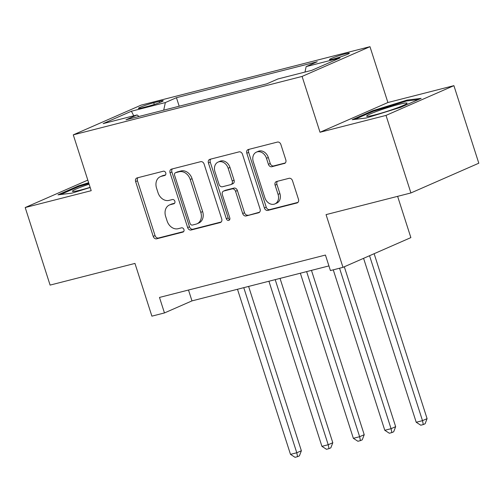 <?xml version="1.0" encoding="UTF-8"?>
<svg xmlns="http://www.w3.org/2000/svg" width="504" height="504" viewBox="0 0 504 504"><rect width="100%" height="100%" fill="white"/><g stroke="black" fill="none" stroke-linecap="round" stroke-linejoin="round"><path stroke-width="0.76" d="M165.753 172.897A2.243 1.777 -113.7 0 0 163.34 171.209L137.113 177.906A3.207 2.533 -113.7 0 0 136.805 178.013A3.207 2.533 -113.7 0 0 135.626 181.579L153.222 236.382A3.207 2.533 -113.7 0 0 156.668 238.802L182.889 232.105A2.243 1.777 -113.7 0 0 183.103 232.029A2.243 1.777 -113.7 0 0 183.935 229.528A2.243 1.777 -113.7 0 0 181.522 227.839L178.126 228.709A10.263 8.108 -113.7 0 1 167.101 220.979L165.633 216.411A10.263 8.108 -113.7 0 1 169.413 204.996A10.263 8.108 -113.7 0 1 170.402 204.656L173.798 203.786A2.243 1.777 -113.7 0 0 174.012 203.711A2.243 1.777 -113.7 0 0 174.844 201.216A2.243 1.777 -113.7 0 0 172.431 199.527L169.035 200.39A10.263 8.108 -113.7 0 1 158.01 192.667L156.542 188.099A10.263 8.108 -113.7 0 1 160.322 176.677A10.263 8.108 -113.7 0 1 161.311 176.337L164.707 175.474A2.243 1.777 -113.7 0 0 164.921 175.398A2.243 1.777 -113.7 0 0 165.753 172.897M345.271 53.827A10.458 0.825 -17.8 0 0 334.776 57.11A10.458 0.825 -17.8 0 0 329.44 59.598A10.458 0.825 -17.8 0 0 333.528 58.974A10.458 0.825 -17.8 0 0 344.024 55.692A10.458 0.825 -17.8 0 0 349.354 53.204A10.458 0.825 -17.8 0 0 345.271 53.827M284.319 163.542A3.207 2.533 -113.7 0 0 284.628 163.435A3.207 2.533 -113.7 0 0 285.806 159.863L280.873 144.49A3.207 2.533 -113.7 0 0 277.427 142.078L248.302 149.512A3.207 2.533 -113.7 0 0 247.993 149.619A3.207 2.533 -113.7 0 0 246.809 153.185L264.405 207.994A3.207 2.533 -113.7 0 0 267.851 210.407L296.976 202.967A3.207 2.533 -113.7 0 0 297.284 202.86A3.207 2.533 -113.7 0 0 298.469 199.294L292.503 180.722A3.207 2.533 -113.7 0 0 289.057 178.309L276.595 181.49A3.207 2.533 -113.7 0 0 276.286 181.597A3.207 2.533 -113.7 0 0 275.102 185.163L278.063 194.374A8.581 6.779 -113.7 0 1 274.901 203.918A8.581 6.779 -113.7 0 1 264.858 197.744L253.273 161.664A8.581 6.779 -113.7 0 1 256.429 152.12A8.581 6.779 -113.7 0 1 266.477 158.294L268.405 164.31A3.207 2.533 -113.7 0 0 271.851 166.723L284.918 163.277M87.809 180.111L25.2 207.541L50.098 285.094L134.959 263.422L151.893 316.153L164.462 312.94L159.484 297.436L325.433 255.056L330.416 270.566L342.985 267.353L410.867 237.611L397.618 196.346M386.02 115.403L453.902 85.661L387.897 102.52L320.015 132.256L386.02 115.403L410.918 192.95L326.056 214.622L342.985 267.353M320.015 132.256L302.091 76.425L73.275 134.858L141.158 105.115L369.974 46.683L302.091 76.425M25.2 207.541L91.205 190.688L73.275 134.858M204.114 164.09A3.207 2.533 -113.7 0 0 200.668 161.677L171.543 169.111A3.207 2.533 -113.7 0 0 171.234 169.218A3.207 2.533 -113.7 0 0 170.056 172.79L187.652 227.594A3.207 2.533 -113.7 0 0 191.098 230.007L220.216 222.573A3.207 2.533 -113.7 0 0 220.532 222.466A3.207 2.533 -113.7 0 0 221.71 218.893L204.114 164.09M209.922 159.314L239.047 151.874A3.207 2.533 -113.7 0 1 242.493 154.293L260.089 209.097A3.207 2.533 -113.7 0 1 258.905 212.663A3.207 2.533 -113.7 0 1 258.596 212.77L246.135 215.951A3.207 2.533 -113.7 0 1 242.689 213.538L235.551 191.312A3.207 2.533 -113.7 0 0 232.105 188.899L223.839 191.01A3.207 2.533 -113.7 0 0 223.53 191.117A3.207 2.533 -113.7 0 0 222.346 194.683L229.78 217.822A2.243 1.777 -113.7 0 1 228.948 220.324A2.243 1.777 -113.7 0 1 226.321 218.704L208.436 162.987A3.207 2.533 -113.7 0 1 209.614 159.422A3.207 2.533 -113.7 0 1 209.922 159.314M453.902 85.661L478.8 163.208L410.918 192.95M142.361 107.755L147.899 106.344A10.13 0.8 -17.8 0 0 158.061 103.169A10.13 0.8 -17.8 0 0 163.227 100.756A10.13 0.8 -17.8 0 0 159.27 101.361L153.739 102.772A10.13 0.8 -17.8 0 0 143.571 105.953A10.13 0.8 -17.8 0 0 138.405 108.36A10.13 0.8 -17.8 0 0 142.361 107.755M138.997 116.481L137.094 114.937L125.994 119.801L266.805 83.84L277.899 78.977L311.844 70.314L340.099 57.935L306.155 66.604L317.255 61.74L176.45 97.694L165.35 102.558L163.712 110.168M137.094 114.937L103.15 123.606L131.405 111.227L165.35 102.558M387.897 102.52L369.974 46.683M164.462 312.94L191.98 300.888L328.923 265.917M188.496 290.027L191.98 300.888M179.185 106.218L176.45 97.694M304.983 72.066L306.155 66.604M133.749 115.794L131.405 111.227M88.647 182.719L78.416 185.882L57.973 194.84L72.015 193.12L90.178 187.501M421.13 98.368L407.087 100.082L372.601 110.76L352.157 119.713L366.2 117.999L400.686 107.32L421.13 98.368M78.656 186.625L78.416 185.882M372.84 111.497L372.601 110.76M407.352 100.895L407.087 100.082M165.507 174.932L163.151 175.537A10.263 8.108 -113.7 0 0 162.156 175.877L160.322 176.677M169.413 204.996L171.247 204.189A10.263 8.108 -113.7 0 1 172.242 203.849L174.598 203.251M137.964 177.692A3.207 2.533 -113.7 0 0 137.46 180.779L155.056 235.582A3.207 2.533 -113.7 0 0 158.502 237.995L183.689 231.563M172.393 168.897A3.207 2.533 -113.7 0 0 171.889 171.984L189.485 226.787A3.207 2.533 -113.7 0 0 192.931 229.207L221.206 221.981M175.625 172.683A2.243 1.777 -113.7 0 0 175.411 172.759A2.243 1.777 -113.7 0 0 174.586 175.253L190.033 223.36A2.243 1.777 -113.7 0 0 192.44 225.049L196.018 224.135A10.263 8.108 -113.7 0 0 197.014 223.795A10.263 8.108 -113.7 0 0 200.794 212.379L190.235 179.493A10.263 8.108 -113.7 0 0 179.21 171.769L175.625 172.683L177.465 171.877A2.243 1.777 -113.7 0 0 177.244 171.952L175.411 172.759M197.014 223.795L198.847 222.995A10.263 8.108 -113.7 0 0 202.627 211.573L200.794 212.379M177.465 171.877L181.043 170.963A10.263 8.108 -113.7 0 1 192.068 178.693L202.627 211.573M259.585 212.184L246.135 215.951M223.53 191.117L225.364 190.31A3.207 2.533 -113.7 0 1 225.672 190.203L233.944 188.093A3.207 2.533 -113.7 0 1 237.384 190.506L244.522 212.732A3.207 2.533 -113.7 0 0 247.968 215.151M210.773 159.094A3.207 2.533 -113.7 0 0 210.269 162.181L228.154 217.904A2.243 1.777 -113.7 0 0 229.711 219.561M228.148 168.248A8.581 6.779 -113.7 0 0 218.1 162.074A8.581 6.779 -113.7 0 0 214.943 171.618L219.026 184.332A3.207 2.533 -113.7 0 0 222.472 186.745L230.738 184.634A3.207 2.533 -113.7 0 0 231.046 184.527A3.207 2.533 -113.7 0 0 232.231 180.961L228.148 168.248L229.982 167.441A8.581 6.779 -113.7 0 0 219.939 161.274L218.1 162.074M231.046 184.527L232.879 183.727A3.207 2.533 -113.7 0 0 234.064 180.155L232.231 180.961M229.982 167.441L234.064 180.155M256.429 152.12L258.269 151.32A8.581 6.779 -113.7 0 1 268.311 157.494L270.245 163.504A3.207 2.533 -113.7 0 0 273.691 165.917L285.302 162.956M274.901 203.918L276.74 203.118A8.581 6.779 -113.7 0 0 279.896 193.574L278.063 194.374M277.446 181.276A3.207 2.533 -113.7 0 0 276.935 184.363L279.896 193.574M249.152 149.297A3.207 2.533 -113.7 0 0 248.648 152.384L266.244 207.188A3.207 2.533 -113.7 0 0 269.69 209.601L297.965 202.381M237.485 289.264L290.493 454.369L296.78 452.762L301.367 450.752L248.604 286.423M301.367 450.752L299.395 455.868L297.562 456.674L296.78 452.762L243.766 287.658M297.562 456.674L295.048 457.317L290.493 454.369M268.916 281.238L321.924 446.342L328.211 444.736L332.798 442.726L280.035 278.397M332.798 442.726L330.826 447.842L328.992 448.648L328.211 444.736L275.197 279.632M328.992 448.648L326.479 449.291L321.924 446.342M300.346 273.212L353.354 438.316L359.636 436.71L364.222 434.7L311.466 270.371M364.222 434.7L362.256 439.816L360.423 440.622L359.636 436.71L306.627 271.606M360.423 440.622L357.909 441.265L353.354 438.316M333.264 269.835L384.785 430.29L391.066 428.684L395.653 426.674L344.314 266.774M395.653 426.674L393.687 431.789L391.854 432.596L391.066 428.684L339.551 268.229M391.854 432.596L389.34 433.238L384.785 430.29M363.579 258.332L416.216 422.264L422.497 420.657L427.083 418.648L374.132 253.707M427.083 418.648L425.118 423.763L423.284 424.57L422.497 420.657L369.545 255.717M423.284 424.57L420.771 425.212L416.216 422.264M89.113 184.181A21.244 1.676 -17.8 0 0 72.538 191.016A21.244 1.676 -17.8 0 0 72.689 191.438A21.244 1.676 -17.8 0 0 90.128 187.337M60.65 194.512L79.052 186.448L88.868 183.412M374.919 114.887A21.244 1.676 -17.8 0 0 406.949 103.446A21.244 1.676 -17.8 0 0 398.771 104.435A21.244 1.676 -17.8 0 0 376.242 111.542A21.244 1.676 -17.8 0 0 366.881 116.311A21.244 1.676 -17.8 0 0 374.919 114.887M354.835 119.385L373.237 111.327L406.652 100.983L418.452 99.54M154.281 104.467L153.739 102.772M159.661 102.57L159.27 101.361M163.151 175.537L161.311 176.337M174.214 203.603L173.798 203.786M172.242 203.849L170.402 204.656M183.311 231.922L182.889 232.105M158.502 237.995L156.668 238.802M155.056 235.582L153.222 236.382M137.46 180.779L135.626 181.579M165.123 175.291L164.707 175.474M220.815 222.308L220.216 222.573M192.931 229.207L191.098 230.007M189.485 226.787L187.652 227.594M171.889 171.984L170.056 172.79M192.068 178.693L190.235 179.493M181.043 170.963L179.21 171.769M259.195 212.505L258.596 212.77M244.522 212.732L242.689 213.538M237.384 190.506L235.551 191.312M233.944 188.093L232.105 188.899M225.672 190.203L223.839 191.01M228.154 217.904L226.321 218.704M210.269 162.181L208.436 162.987M273.691 165.917L271.851 166.723M270.245 163.504L268.405 164.31M268.311 157.494L266.477 158.294M276.935 184.363L275.102 185.163M297.574 202.709L296.976 202.967M269.69 209.601L267.851 210.407M266.244 207.188L264.405 207.994M248.648 152.384L246.809 153.185"/></g></svg>
